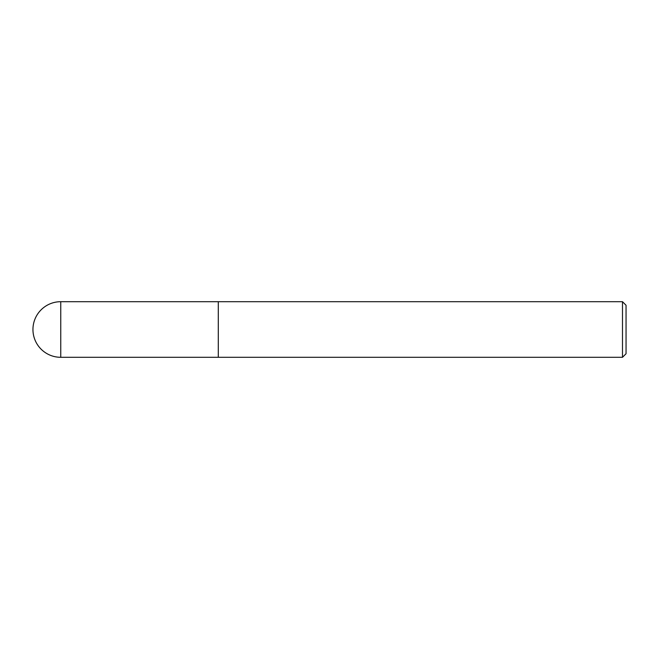 <?xml version="1.0" encoding="UTF-8"?>
<svg xmlns="http://www.w3.org/2000/svg" width="659" height="659" viewBox="0 0 659 659"><rect width="100%" height="100%" fill="white"/><g stroke="black" fill="none" stroke-linecap="round" stroke-linejoin="round"><path stroke-width="0.99" d="M622.491 301.698L622.491 357.302L626.05 353.743L626.05 305.257L622.491 301.698L218.294 301.698L218.294 357.285L218.294 301.698L60.752 301.698A27.802 27.802 0 0 0 32.95 329.5A27.802 27.802 0 0 0 60.752 357.302L60.752 301.698M622.491 357.302L60.752 357.302"/></g></svg>
